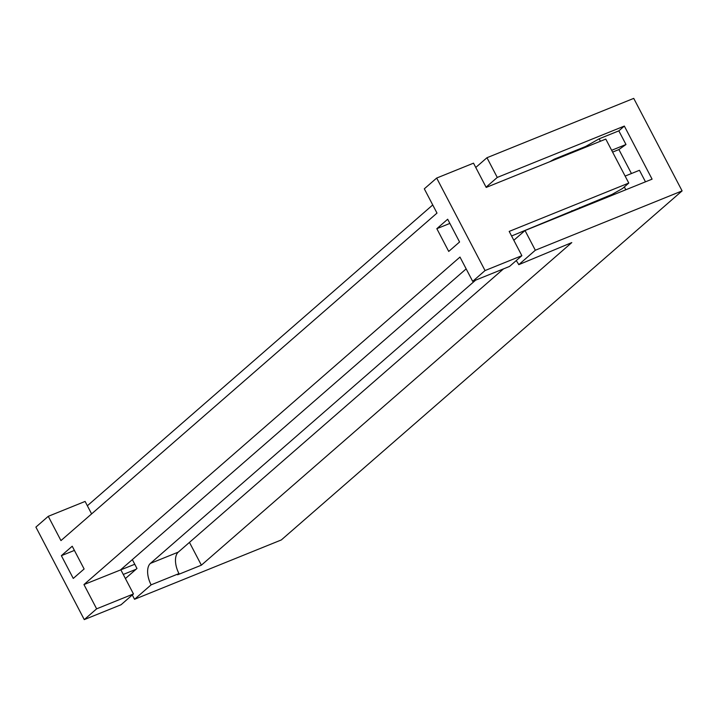 <?xml version="1.0" encoding="UTF-8"?>
<svg xmlns="http://www.w3.org/2000/svg" width="718" height="718" viewBox="0 0 718 718"><rect width="100%" height="100%" fill="white"/><g stroke="black" fill="none" stroke-linecap="round" stroke-linejoin="round"><path stroke-width="1.08" d="M61.371 555.678L72.222 546.227L84.114 568.979L73.263 578.43L61.371 555.678L74.403 550.41M436.831 228.683L447.682 219.232L459.574 241.984L448.723 251.435L436.831 228.683L449.863 223.415M472.677 281.339L509.502 266.45L521.869 255.68L509.188 231.411L628.78 183.063L605.786 139.077L486.194 187.425L473.512 163.166L436.679 178.055L424.311 188.825L436.993 213.093L60.958 540.591L48.268 516.323L35.9 527.102L84.266 619.616L121.091 604.727L133.467 593.948L96.634 608.837L83.952 584.569L459.987 257.071L472.677 281.339L485.045 270.56L521.869 255.68M611.655 150.295L625.979 144.506L618.907 149.559L612.598 152.108M486.068 187.192L497.269 177.436L624.337 126.072L618.835 130.856L625.979 144.506M618.835 130.856L599.162 138.807L600.436 141.24M579.641 207.52L580.036 208.283M610.928 194.874L611.323 195.628M618.907 149.559L631.436 173.532M599.162 138.807L585.628 146.481L585.951 147.1M585.628 146.481L554.341 159.127L554.664 159.746M624.337 126.072L652.088 179.15L525.02 230.523L513.819 240.27M571.851 210.697L572.237 211.433M645.482 181.825L639.451 170.292L625.127 176.081M624.328 186.94L625.809 189.776M628.78 183.063L622.596 188.448L612.122 194.372M485.045 270.56L436.679 178.055M612.149 194.381L511.584 235.989M134.769 564.258L83.952 584.569M466.161 268.882L120.777 569.688L133.467 593.948M84.266 619.616L96.634 608.837M48.268 516.323L85.101 501.433L91.608 513.891M554.341 159.127L549.71 161.756M516.206 260.607A17.322 9.217 68 0 1 518.764 264.664L535.323 250.241L525.02 230.523M535.323 250.241L682.1 190.898L633.734 98.384L486.966 157.727L475.765 167.474M497.269 177.436L486.966 157.727M518.764 264.664L571.779 242.594L201.381 565.174L177.597 574.786L178.97 573.592A17.322 9.217 68 0 1 178.279 552.124L150.421 563.388L475.657 280.128M503.515 268.864L178.279 552.124M178.97 573.592L151.112 584.856A17.322 9.217 68 0 1 150.421 563.388M132.292 594.971L134.544 599.288L151.112 584.856M134.544 599.288L281.321 539.945L682.1 190.898M189.462 542.386L201.381 565.174M432.739 204.953L87.354 505.75M132.336 559.618L136.976 568.476L125.417 578.546M123.272 574.445L136.052 569.284"/></g></svg>
